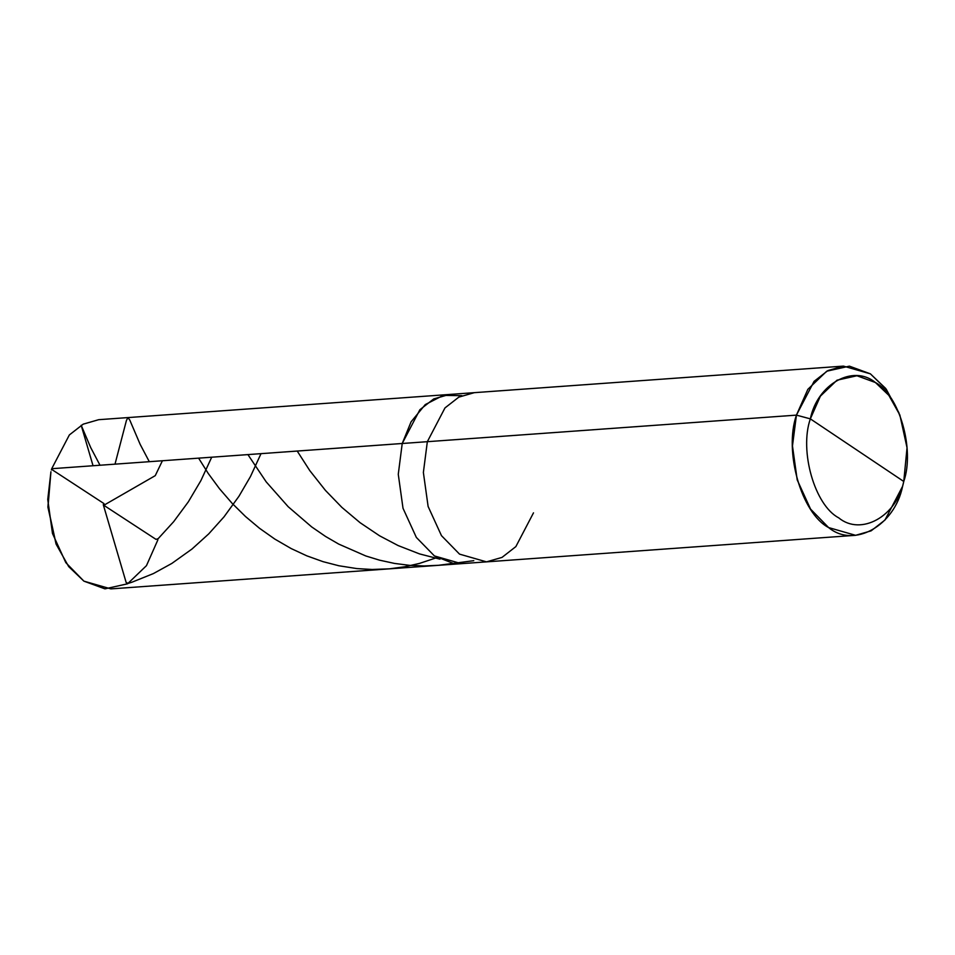 <?xml version="1.0" encoding="UTF-8"?>
<svg xmlns="http://www.w3.org/2000/svg" width="955" height="955" viewBox="0 0 955 955"><rect width="100%" height="100%" fill="white"/><g stroke="black" fill="none" stroke-linecap="round" stroke-linejoin="round"><path stroke-width="1.43" d="M473.799 560.669L453.243 563.39L434.43 555.941L416.356 537.438L403.01 508.263L398.271 474.289L402.222 443.49L51.713 468.714L69.357 434.943L83.204 424.151L98.711 419.687L449.22 394.475L433.725 398.927L419.878 409.731L402.222 443.49L411.068 421.847L425.262 404.586L443.216 395.394L461.934 395.668L443.216 395.394L425.262 404.586L411.068 421.847L402.222 443.49L398.271 474.289L403.01 508.263L416.356 537.438L434.43 555.941L461.396 563.677L434.43 555.941L416.356 537.438L403.01 508.263L398.271 474.289L402.222 443.49L419.878 409.731L433.725 398.927L449.22 394.475L474.337 392.66L458.83 397.125L444.982 407.916L427.339 441.688L402.222 443.49L398.271 474.289L403.01 508.263L416.356 537.438L434.43 555.941L453.243 563.39L473.799 560.669M50.866 472.033L47.893 507.057L56.035 543.944M56.154 544.219L47.893 507.081L50.937 471.734L47.989 507.057L56.154 544.219L68.688 566.601L83.909 581.153L104.919 588.853L127.564 583.803L146.461 565.658L157.873 539.873M899.013 412.99L886.24 389.21L870.399 373.847L843.432 366.111L827.925 370.564L814.078 381.367L796.434 415.127L427.339 441.688L423.375 472.474L428.115 506.46L441.461 535.636L459.534 554.127L486.513 561.862L110.876 588.889L83.909 581.153L65.835 562.662L52.489 533.487L47.75 499.501L50.937 471.734M51.713 468.714L427.339 441.688L444.982 407.916L458.83 397.125L474.337 392.66L843.432 366.111M904.445 478.825L903.764 481.475C896.757 516.345 860.968 536.328 838.669 517.813C814.734 505.338 799.156 450.927 810.341 418.863L903.764 481.475L907.035 447.728L899.861 415.031L888.83 395.334L875.425 382.525L856.945 375.757L837.01 380.197L820.381 396.158L810.341 418.863L796.434 415.127L807.846 389.342L826.744 371.197L849.401 366.147L870.399 373.847L885.631 388.399L899.861 415.031M533.499 512.847L515.855 546.606L502.008 557.41L486.513 561.862L459.534 554.127L441.461 535.636L428.115 506.46L423.375 472.474L427.339 441.688L796.434 415.127L792.471 445.925L797.21 479.899L810.556 509.087L828.63 527.578L855.608 535.313L871.115 530.849L884.951 520.057L902.606 486.286L903.908 480.962M810.341 418.863C817.337 383.994 853.137 364.01 875.425 382.525C899.359 395 914.95 449.411 903.764 481.475L810.341 418.863C799.156 450.927 814.734 505.338 838.669 517.813C860.968 536.328 896.757 516.345 903.764 481.475L902.606 486.286C894.644 525.907 853.961 548.612 828.63 527.578C801.436 513.408 783.733 451.572 796.434 415.127L810.341 418.863M103.271 504.658L126.191 582.61L128.4 583.326L132.053 582.168L153.409 573.573L171.864 563.414L192.003 549.018L208.715 533.893L224.019 516.846L238.953 496.266L250.485 476.509L261.013 453.649M297.208 451.046L309.778 470.6L325.428 490.393L341.89 507.392L360.107 522.707L379.589 535.803L398.116 545.556L419.52 553.9L439.957 559.164M103.582 505.135L156.023 539.384L158.208 538.632L173.679 521.669L188.338 501.829L200.884 480.628L211.712 457.194M247.906 454.592L266.206 481.881L288.183 506.711L311.676 526.909L325.583 536.471L338.715 544.087L365.837 555.977L379.589 560.179L394.594 563.438L409.814 565.372L424.175 565.945L438.536 565.3L453.148 563.378M104.023 505.159L155.259 475.65L162.41 460.752M198.604 458.137L208.274 473.513L219.507 488.745L232.232 503.452L245.507 516.524L259.545 528.306L274.837 539.098L291.239 548.6L306.842 555.846L323.077 561.671L338.858 565.754L356.86 568.583L372.163 569.478L389.401 568.834L404.598 566.793L419.555 563.39L437.032 557.577M115.006 464.154L126.418 420.498L127.934 417.586L129.761 420.021L140.17 444.373L149.302 461.695M93.041 465.742L81.187 425.262L90.677 447.525L100.012 465.24M103.988 503.595L51.558 469.335L51.379 469.944M486.513 561.862L855.608 535.313"/></g></svg>
